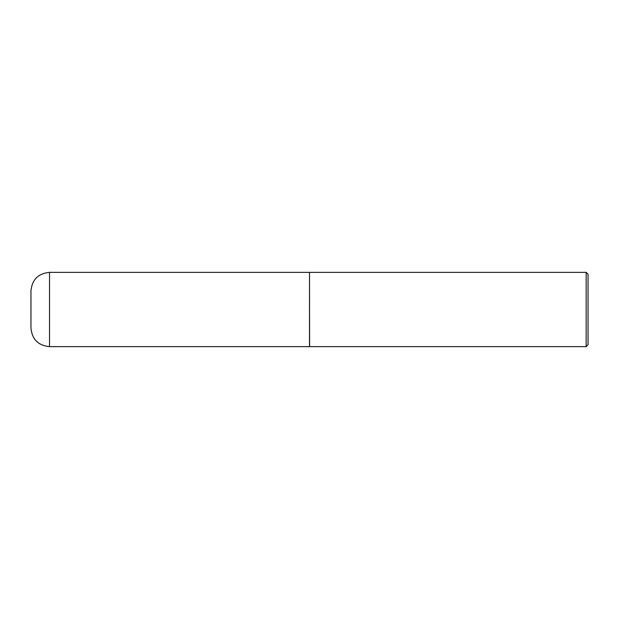 <?xml version="1.0" encoding="UTF-8"?>
<svg xmlns="http://www.w3.org/2000/svg" width="619" height="619" viewBox="0 0 619 619"><rect width="100%" height="100%" fill="white"/><g stroke="black" fill="none" stroke-linecap="round" stroke-linejoin="round"><path stroke-width="0.93" d="M49.528 346.64L49.528 272.36L309.508 272.36L309.508 346.64L49.528 346.64C38.246 345.541 32.049 339.351 30.95 328.062L30.95 309.5L30.95 328.062M30.95 309.5L30.95 290.938L30.95 309.5M309.508 272.453L309.601 346.64L586.162 346.64L586.162 272.36L588.05 274.248L588.05 344.752L586.162 346.64M49.528 272.36C38.246 273.459 32.049 279.649 30.95 290.938M309.601 272.36L586.162 272.36"/></g></svg>
